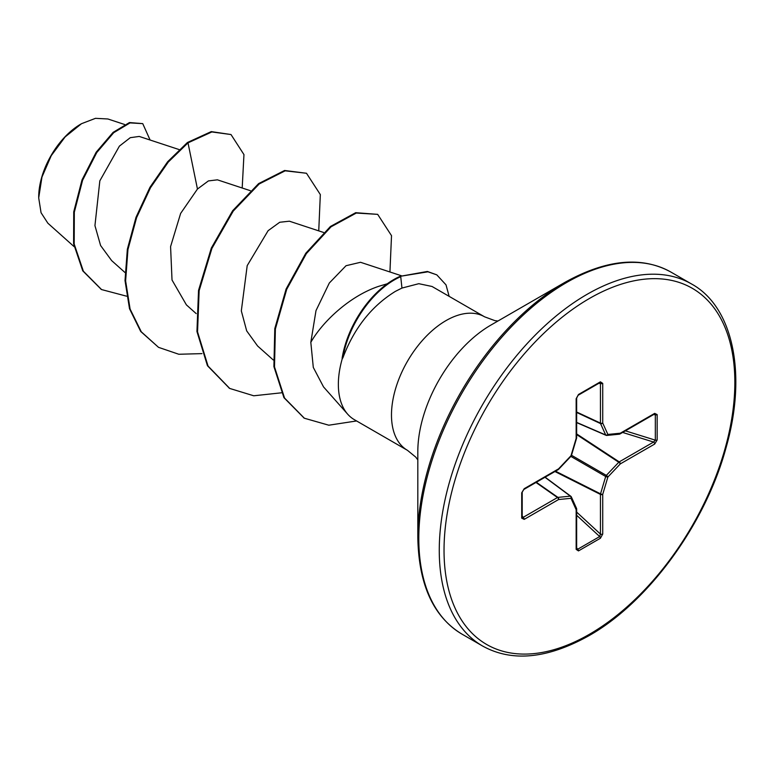 <?xml version="1.0" encoding="UTF-8"?>
<svg xmlns="http://www.w3.org/2000/svg" width="774" height="774" viewBox="0 0 774 774"><rect width="100%" height="100%" fill="white"/><g stroke="black" fill="none" stroke-linecap="round" stroke-linejoin="round"><path stroke-width="1.16" d="M80.922 124.033A59.704 34.472 120 0 0 38.7 197.157M124.585 124.488L107.896 118.983L95.483 118.335L81.512 123.695L65.132 136.911L51.248 155.651L41.96 177.062L38.7 197.892L41.061 212.724L47.872 223.212L74.072 246.616M497.992 320.997L494.876 320.639L484.543 316.798A77.09 44.515 120 0 0 445.998 320.61A77.09 44.515 120 0 0 395.63 388.548A77.09 44.515 120 0 0 407.453 450.323L354.328 419.653A77.09 44.515 -60 0 1 347.719 414.225A77.09 44.515 -60 0 1 342.495 357.907L342.118 358.265A74.536 43.034 -60 0 1 393.792 279.549A74.536 43.034 -60 0 1 400.139 276.328L427.383 271.461L436.807 274.857L427.974 271.809L400.139 276.328M417.815 537.127L417.815 451.735A103.426 59.714 120 0 1 490.939 325.061L490.939 325.061A103.426 59.714 120 0 0 490.939 325.061L564.904 282.365A208.022 120.096 120 0 0 417.815 537.127C418.608 584.564 433.372 616.917 462.088 634.187L482.55 646C511.866 662.234 547.257 658.838 588.743 635.822C648.293 602.375 705.617 523.824 726.128 447.42C747.52 372.855 732.456 306.252 691.559 283.99A209.009 120.667 120 0 0 587.06 294.343A209.009 120.667 120 0 0 450.516 478.526A209.009 120.667 120 0 0 482.55 646M387.281 283.777L379.028 286.225C349.703 295.91 322.342 321.907 310.819 342.331L313.296 367.418L323.532 386.903L347.719 414.225M342.495 357.907L342.795 358.072C353.97 328.36 371.491 306.127 395.369 291.382L401.958 288.063L418.802 283.69L432.037 286.477L484.543 316.798M179.123 149.576L139.233 136.437L130.264 137.685L119.399 146.131L99.836 180.845L94.941 225.631L100.591 245.513L111.65 260.606L124.982 272.506M217.397 179.839L208.409 180.913L197.457 189.04L180.632 213.421L170.58 246.606L172.022 280.014L186.408 304.888L196.18 313.605M323.609 232.471L289.379 221.2L279.733 222.254L268.114 230.681L247.196 265.646L241.324 310.887L246.683 330.875L257.597 345.988L273.232 359.949M401.445 275.767L360.539 262.289L346.036 265.714L329.318 283.013L315.995 310.626L310.819 342.331M197.457 189.04L188.005 142.861L211.853 131.948L231 134.541L243.955 154.587L242.194 188.005M126.568 296.181L101.558 289.563L83.369 271.219L74.188 244.052L74.323 212.182L82.615 180.207L96.769 152.536L113.691 132.712L130.042 122.902L142.745 123.637L150.088 140.007M187.414 142.513L167.677 161.708L149.943 187.318L136.001 217.31L127.352 249.247L125.02 280.565L129.51 308.72L140.704 331.466L158.525 347.342L141.294 331.804L130.1 309.068L125.62 280.904L127.942 249.596L136.592 217.649L150.533 187.666L168.277 162.056L188.005 142.861L187.414 142.513L211.254 131.609L231 134.541M101.268 289.389L82.77 270.871L73.598 243.713L73.733 211.844L82.025 179.868L96.179 152.197L113.101 132.373L129.452 122.553L142.745 123.637M657.165 414.603L657.165 439.942L654.678 444.053L620.313 463.887L607.88 477.016L602.723 494.363L602.723 534.031L600.411 538.249L578.468 550.914L576.156 549.376L576.156 509.698L570.999 498.311L558.567 499.54L524.201 519.373L521.715 518.145L521.715 492.806L524.201 488.704L558.567 468.86L570.999 455.731L576.156 438.394L576.156 398.716L578.468 394.498L600.411 381.834L602.723 383.382L602.723 423.049L607.88 434.446L620.313 433.208L654.678 413.374L657.165 414.603A1.683 0.977 180 0 1 655.326 414.816L654.33 414.148A1.683 0.977 -120 0 0 654.33 414.148A1.683 0.977 -120 0 0 654.678 413.374M158.525 347.342L178.804 354.26L201.956 353.621M318.743 230.875L320.33 194.574L306.485 173.26L285.161 170.822L259.203 183.96L233.245 211.07L211.912 248.406L199.141 290.695L197.544 331.862L208.042 366.054L229.723 388.442L253.746 395.785L281.378 392.815M389.932 271.974L391.518 235.673L377.673 214.359L356.282 213.043L331.001 226.84L306.398 253.562L286.719 289.321L275.389 328.96L274.499 366.915L284.532 398.02L304.376 418.231L328.805 425.207L356.582 420.959M449.143 296.355L446.017 284.871L436.807 274.857M306.485 173.26L284.571 170.483L258.613 183.612L232.645 210.722L211.321 248.067L198.541 290.347L196.944 331.524L207.451 365.715L229.423 388.267M377.673 214.359L355.682 212.695L330.411 226.492L305.807 253.224L286.128 288.973L274.789 328.621L273.899 366.576L283.942 397.672L304.085 418.057M342.795 358.072A74.536 43.034 -60 0 1 400.729 276.666L401.958 288.063M654.678 444.053A1.683 0.977 -120 0 0 653.585 442.051L655.326 440.154L655.326 414.816L653.653 414.535M576.649 422.604L606.013 435.298A1.683 1.683 0 0 0 606.845 435.433A1.683 1.267 -95.7 0 1 606.332 435.346A1.683 0.968 -66.6 0 1 606.013 435.298A1.683 0.968 -66.6 0 1 605.694 434.969A1.683 1.267 -24.3 0 0 607.88 434.446A1.683 1.267 -95.7 0 1 606.845 435.433L619.287 434.195A1.683 1.267 -95.7 0 0 620.313 433.208A1.683 0.977 -120 0 1 619.964 433.982A1.683 0.977 -120 0 1 619.703 434.059M576.649 422.411L605.694 434.969L600.537 423.581A1.683 0.9 -65 0 1 600.45 423.107L600.45 383.44L599.676 382.685A1.683 0.977 -120 0 0 600.063 382.608L600.063 382.608A1.683 0.977 -120 0 0 600.411 381.834M522.208 517.603L522.208 517.458A1.683 0.977 180 0 0 522.073 517.08L523.118 517.38L557.474 497.537L535.966 482.473M576.156 549.376A1.683 0.977 0 0 0 576.649 548.689L576.649 509.011A1.683 0.977 0 0 1 576.156 509.698A1.683 1.267 -24.3 0 0 576.495 508.315L571.347 496.927A1.683 1.267 -24.3 0 1 570.999 498.311A1.683 1.267 -95.7 0 0 570.37 496.153A1.683 0.968 -53.4 0 1 570.815 496.269A1.683 0.968 -53.4 0 1 571.009 496.521A1.683 1.267 -24.3 0 1 571.347 496.927A1.683 1.683 0 0 0 570.815 496.269L545.138 477.181M576.649 548.689A1.683 0.977 0 0 0 576.649 548.679L577.733 549.221L599.676 536.556L600.45 534.089L600.45 494.412A1.683 0.871 -63.3 0 1 600.537 493.841L605.694 476.503A1.683 0.842 -60 0 1 606.332 475.391L618.774 462.252L576.649 434.582M657.165 439.942A1.683 0.977 180 0 1 655.326 440.154L625.392 430.847M576.649 433.914L619.229 461.885A1.683 0.977 -120 0 1 620.313 463.887A1.683 0.522 -136.6 0 0 618.774 462.252A1.683 0.871 -56.7 0 1 619.229 461.885L653.585 442.051L622.635 432.443M570.854 456.389L605.694 476.503A1.683 0.522 -163.4 0 0 607.88 477.016A1.683 0.522 -136.6 0 0 606.332 475.391L571.502 455.276M576.649 412.455L600.537 423.581A1.683 1.267 -24.3 0 0 602.723 423.049A1.683 0.977 0 0 1 600.45 423.107L576.649 412.02M554.939 471.53L600.45 494.412A1.683 0.977 180 0 0 602.723 494.363A1.683 0.522 -163.4 0 1 600.537 493.841L555.509 471.192M598.757 383.362L600.45 383.44A1.683 0.977 -0 0 0 602.723 383.382M602.723 534.031A1.683 0.977 180 0 1 600.45 534.089L576.649 512.098M600.189 382.53L578.12 395.272A1.683 0.977 -120 0 0 578.468 394.498M600.411 538.249A1.683 0.977 -120 0 0 599.676 536.556L576.649 515.271M578.12 395.272L576.649 398.029A1.683 0.977 180 0 1 576.156 398.716M578.468 550.914A1.683 0.977 -120 0 0 577.733 549.221L576.649 547.905M576.553 438.016A1.683 0.522 -163.4 0 1 576.582 438.181A1.683 0.522 -163.4 0 1 576.156 438.394A1.683 0.977 180 0 0 576.649 437.707L576.649 398.029M571.425 455.518A1.683 0.522 -163.4 0 1 570.999 455.731A1.683 0.522 -136.6 0 1 571.038 456.205A1.683 1.683 0 0 0 571.425 455.518L576.582 438.181A1.683 1.683 0 0 0 576.649 437.707M558.441 469.392A1.683 0.522 -136.6 0 0 558.596 469.334A1.683 0.522 -136.6 0 0 558.567 468.86A1.683 0.977 -120 0 1 558.209 469.634A1.683 1.683 0 0 0 558.596 469.334L571.038 456.205M536.343 482.26L557.928 497.382A1.683 0.9 -55 0 0 557.474 497.537A1.683 0.977 -120 0 1 558.567 499.54A1.683 1.267 -95.7 0 0 557.928 497.382L570.37 496.153L544.973 477.277M558.209 469.634L523.853 489.468A1.683 0.977 -120 0 0 524.201 488.704M523.853 489.468L522.208 492.119A1.683 0.977 180 0 1 521.715 492.806M524.201 519.373A1.683 0.977 -120 0 0 523.118 517.38L522.208 515.948M522.208 492.119L522.208 517.458A1.683 0.977 180 0 1 521.715 518.145M589.44 298.474A205.632 118.722 120 0 0 444.034 550.324A205.632 118.722 120 0 0 589.44 634.274A205.632 118.722 120 0 0 734.845 382.424A205.632 118.722 120 0 0 589.44 298.474M491.064 324.993L564.904 282.365C606.381 259.338 641.772 255.942 671.087 272.177A209.009 120.667 120 0 0 566.587 282.529A209.009 120.667 120 0 0 430.054 466.712A209.009 120.667 120 0 0 462.088 634.187M576.495 508.315A1.683 1.683 0 0 1 576.649 509.011A1.683 0.977 0 0 0 576.582 508.75M217.407 179.829L250.321 190.685M101.558 289.563L100.968 289.215M407.453 450.323L415.715 457.076L417.815 459.872M671.087 272.177L691.559 283.99M229.123 388.103L229.723 388.442M303.785 417.892L304.376 418.231M654.32 414.148L619.964 433.982A1.683 1.683 0 0 1 619.287 434.195"/></g></svg>
